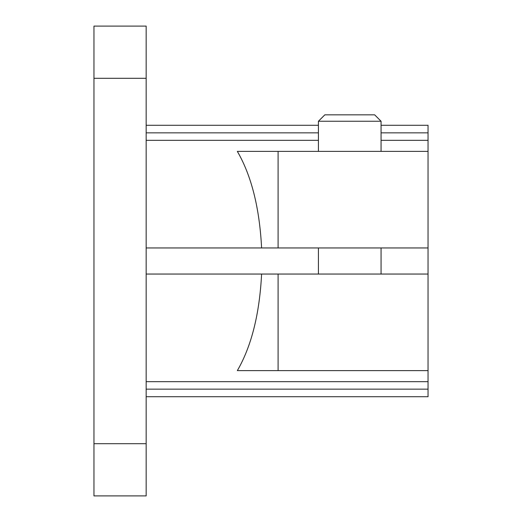 <?xml version="1.0" encoding="UTF-8"?>
<svg xmlns="http://www.w3.org/2000/svg" width="522" height="522" viewBox="0 0 522 522"><rect width="100%" height="100%" fill="white"/><g stroke="black" fill="none" stroke-linecap="round" stroke-linejoin="round"><path stroke-width="0.78" d="M261.6 274.05L428.04 274.05L428.04 370.62L237.34 370.62C251.46 346.243 259.545 314.055 261.6 274.05L146.16 274.05M428.04 274.05L428.04 151.38L237.34 151.38C251.46 175.757 259.545 207.945 261.6 247.95L146.16 247.95M428.04 247.95L261.6 247.95M428.04 370.62L428.04 396.72L146.16 396.72M381.06 125.28L428.04 125.28L428.04 151.38M428.04 389.151L146.16 389.151M428.04 381.673L146.16 381.673M428.04 140.327L381.06 140.327M318.42 140.327L146.16 140.327M428.04 132.849L381.06 132.849M318.42 132.849L146.16 132.849M93.96 443.7L93.96 495.9L146.16 495.9L146.16 443.7L93.96 443.7L93.96 26.1L146.16 26.1L146.16 443.7M318.42 247.95L318.42 274.05M381.06 121.248L318.42 121.248L324.828 114.84L374.652 114.84L381.06 121.248L381.06 151.38M318.42 121.248L318.42 151.38M278.089 247.95L278.089 151.38M146.16 78.3L93.96 78.3M278.089 370.62L278.089 274.05M146.16 125.28L318.42 125.28M381.06 247.95L381.06 274.05"/></g></svg>
